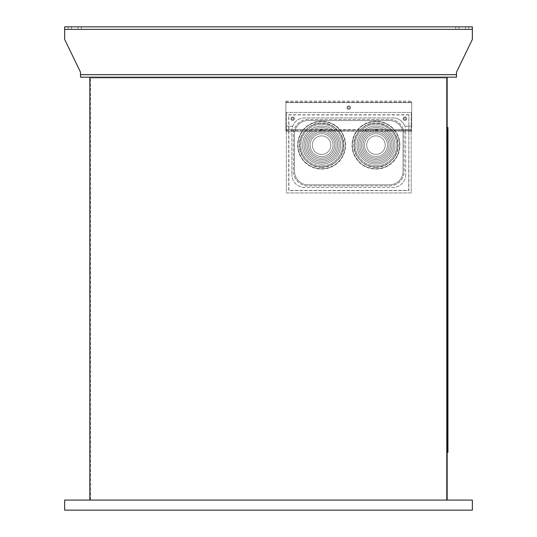 <?xml version="1.0" encoding="UTF-8"?>
<svg xmlns="http://www.w3.org/2000/svg" width="537" height="537" viewBox="0 0 537 537"><rect width="100%" height="100%" fill="white"/><g stroke="black" fill="none" stroke-linecap="round" stroke-linejoin="round"><path stroke-width="0.4" stroke-dasharray="2.69 2.01" d="M375.96 168.793A23.655 23.655 0 0 0 399.615 145.131A23.655 23.655 0 0 0 375.96 121.476A23.655 23.655 0 0 0 352.306 145.131A23.655 23.655 0 0 0 375.96 168.793A23.655 23.655 0 0 0 399.615 145.131A23.655 23.655 0 0 0 375.96 121.476A23.655 23.655 0 0 0 352.306 145.131A23.655 23.655 0 0 0 375.96 168.793A23.655 23.655 0 0 0 399.615 145.131A23.655 23.655 0 0 0 375.96 121.476A23.655 23.655 0 0 0 352.306 145.131A23.655 23.655 0 0 0 375.96 168.793A23.655 23.655 0 0 0 399.615 145.131A23.655 23.655 0 0 0 375.96 121.476A23.655 23.655 0 0 0 352.306 145.131A23.655 23.655 0 0 0 375.96 168.793M321.603 168.793A23.655 23.655 0 0 0 345.257 145.131A23.655 23.655 0 0 0 321.603 121.476A23.655 23.655 0 0 0 297.948 145.131A23.655 23.655 0 0 0 321.603 168.793A23.655 23.655 0 0 0 345.257 145.131A23.655 23.655 0 0 0 321.603 121.476A23.655 23.655 0 0 0 297.948 145.131A23.655 23.655 0 0 0 321.603 168.793A23.655 23.655 0 0 0 345.257 145.131A23.655 23.655 0 0 0 321.603 121.476A23.655 23.655 0 0 0 297.948 145.131A23.655 23.655 0 0 0 321.603 168.793A23.655 23.655 0 0 0 345.257 145.131A23.655 23.655 0 0 0 321.603 121.476A23.655 23.655 0 0 0 297.948 145.131A23.655 23.655 0 0 0 321.603 168.793M375.96 169.068A23.937 23.937 0 0 0 399.897 145.131A23.937 23.937 0 0 0 375.96 121.194A23.937 23.937 0 0 0 352.024 145.131A23.937 23.937 0 0 0 375.96 169.068M321.603 169.068A23.937 23.937 0 0 0 345.539 145.131A23.937 23.937 0 0 0 321.603 121.194A23.937 23.937 0 0 0 297.666 145.131A23.937 23.937 0 0 0 321.603 169.068M375.96 165.873A20.735 20.735 0 0 0 396.702 145.131A20.735 20.735 0 0 0 375.96 124.396A20.735 20.735 0 0 0 355.226 145.131A20.735 20.735 0 0 0 375.96 165.873A20.735 20.735 0 0 0 396.702 145.131A20.735 20.735 0 0 0 375.96 124.396A20.735 20.735 0 0 0 355.226 145.131A20.735 20.735 0 0 0 375.96 165.873M321.603 165.873A20.735 20.735 0 0 0 342.338 145.131A20.735 20.735 0 0 0 321.603 124.396A20.735 20.735 0 0 0 300.861 145.131A20.735 20.735 0 0 0 321.603 165.873A20.735 20.735 0 0 0 342.338 145.131A20.735 20.735 0 0 0 321.603 124.396A20.735 20.735 0 0 0 300.861 145.131A20.735 20.735 0 0 0 321.603 165.873M375.96 126.108A19.023 19.023 0 0 0 356.937 145.131A19.023 19.023 0 0 0 375.96 164.161A19.023 19.023 0 0 0 394.99 145.131A19.023 19.023 0 0 0 375.96 126.108A19.023 19.023 0 0 0 356.937 145.131A19.023 19.023 0 0 0 375.96 164.161A19.023 19.023 0 0 0 394.99 145.131A19.023 19.023 0 0 0 375.96 126.108M321.603 126.108A19.023 19.023 0 0 0 302.573 145.131A19.023 19.023 0 0 0 321.603 164.161A19.023 19.023 0 0 0 340.626 145.131A19.023 19.023 0 0 0 321.603 126.108A19.023 19.023 0 0 0 302.573 145.131A19.023 19.023 0 0 0 321.603 164.161A19.023 19.023 0 0 0 340.626 145.131A19.023 19.023 0 0 0 321.603 126.108M375.96 162.651A17.513 17.513 0 0 0 393.48 145.131A17.513 17.513 0 0 0 375.96 127.618A17.513 17.513 0 0 0 358.447 145.131A17.513 17.513 0 0 0 375.96 162.651A17.513 17.513 0 0 0 393.48 145.131A17.513 17.513 0 0 0 375.96 127.618A17.513 17.513 0 0 0 358.447 145.131A17.513 17.513 0 0 0 375.96 162.651M321.603 162.651A17.513 17.513 0 0 0 339.115 145.131A17.513 17.513 0 0 0 321.603 127.618A17.513 17.513 0 0 0 304.083 145.131A17.513 17.513 0 0 0 321.603 162.651A17.513 17.513 0 0 0 339.115 145.131A17.513 17.513 0 0 0 321.603 127.618A17.513 17.513 0 0 0 304.083 145.131A17.513 17.513 0 0 0 321.603 162.651M375.96 129.128A16.009 16.009 0 0 0 359.958 145.131A16.009 16.009 0 0 0 375.96 161.14A16.009 16.009 0 0 0 391.97 145.131A16.009 16.009 0 0 0 375.96 129.128A16.009 16.009 0 0 0 359.958 145.131A16.009 16.009 0 0 0 375.96 161.14A16.009 16.009 0 0 0 391.97 145.131A16.009 16.009 0 0 0 375.96 129.128M321.603 129.128A16.009 16.009 0 0 0 305.593 145.131A16.009 16.009 0 0 0 321.603 161.14A16.009 16.009 0 0 0 337.605 145.131A16.009 16.009 0 0 0 321.603 129.128A16.009 16.009 0 0 0 305.593 145.131A16.009 16.009 0 0 0 321.603 161.14A16.009 16.009 0 0 0 337.605 145.131A16.009 16.009 0 0 0 321.603 129.128M375.96 159.63A14.499 14.499 0 0 0 390.459 145.131A14.499 14.499 0 0 0 375.96 130.639A14.499 14.499 0 0 0 361.468 145.131A14.499 14.499 0 0 0 375.96 159.63A14.499 14.499 0 0 0 390.459 145.131A14.499 14.499 0 0 0 375.96 130.639A14.499 14.499 0 0 0 361.468 145.131A14.499 14.499 0 0 0 375.96 159.63M321.603 159.63A14.499 14.499 0 0 0 336.095 145.131A14.499 14.499 0 0 0 321.603 130.639A14.499 14.499 0 0 0 307.104 145.131A14.499 14.499 0 0 0 321.603 159.63A14.499 14.499 0 0 0 336.095 145.131A14.499 14.499 0 0 0 321.603 130.639A14.499 14.499 0 0 0 307.104 145.131A14.499 14.499 0 0 0 321.603 159.63M375.96 158.12A12.989 12.989 0 0 0 388.949 145.131A12.989 12.989 0 0 0 375.96 132.149A12.989 12.989 0 0 0 362.978 145.131A12.989 12.989 0 0 0 375.96 158.12A12.989 12.989 0 0 0 388.949 145.131A12.989 12.989 0 0 0 375.96 132.149A12.989 12.989 0 0 0 362.978 145.131A12.989 12.989 0 0 0 375.96 158.12M321.603 158.12A12.989 12.989 0 0 0 334.585 145.131A12.989 12.989 0 0 0 321.603 132.149A12.989 12.989 0 0 0 308.614 145.131A12.989 12.989 0 0 0 321.603 158.12A12.989 12.989 0 0 0 334.585 145.131A12.989 12.989 0 0 0 321.603 132.149A12.989 12.989 0 0 0 308.614 145.131A12.989 12.989 0 0 0 321.603 158.12M375.96 133.659A11.478 11.478 0 0 0 364.489 145.131A11.478 11.478 0 0 0 375.96 156.609A11.478 11.478 0 0 0 387.439 145.131A11.478 11.478 0 0 0 375.96 133.659A11.478 11.478 0 0 0 364.489 145.131A11.478 11.478 0 0 0 375.96 156.609A11.478 11.478 0 0 0 387.439 145.131A11.478 11.478 0 0 0 375.96 133.659M321.603 133.659A11.478 11.478 0 0 0 310.124 145.131A11.478 11.478 0 0 0 321.603 156.609A11.478 11.478 0 0 0 333.074 145.131A11.478 11.478 0 0 0 321.603 133.659A11.478 11.478 0 0 0 310.124 145.131A11.478 11.478 0 0 0 321.603 156.609A11.478 11.478 0 0 0 333.074 145.131A11.478 11.478 0 0 0 321.603 133.659M375.96 135.874A9.263 9.263 0 0 0 366.697 145.131A9.263 9.263 0 0 0 375.96 154.394A9.263 9.263 0 0 0 385.224 145.131A9.263 9.263 0 0 0 375.96 135.874A9.263 9.263 0 0 0 366.697 145.131A9.263 9.263 0 0 0 375.96 154.394A9.263 9.263 0 0 0 385.224 145.131A9.263 9.263 0 0 0 375.96 135.874M321.603 135.874A9.263 9.263 0 0 0 312.339 145.131A9.263 9.263 0 0 0 321.603 154.394A9.263 9.263 0 0 0 330.866 145.131A9.263 9.263 0 0 0 321.603 135.874A9.263 9.263 0 0 0 312.339 145.131A9.263 9.263 0 0 0 321.603 154.394A9.263 9.263 0 0 0 330.866 145.131A9.263 9.263 0 0 0 321.603 135.874M455.738 26.85L459.014 26.85L455.738 26.85L459.014 26.85L455.738 26.85L455.738 29.367L459.014 29.367L455.738 29.367L455.738 26.85M68.172 26.85L71.448 26.85L68.172 26.85L71.448 26.85L68.172 26.85L68.172 29.367L71.448 29.367L68.172 29.367L68.172 26.85M455.738 29.367L459.014 29.367L455.738 29.367M68.172 29.367L71.448 29.367L68.172 29.367M447.18 77.18L456.497 77.18L456.497 72.153L456.497 77.18L447.18 77.18L447.18 500.081L89.82 500.081L89.82 77.18L80.503 77.18L80.503 72.153L64.648 39.436L64.648 26.85L64.648 39.436L80.503 72.153L80.503 77.18L80.503 72.153L64.648 39.436L64.648 26.85L472.352 26.85L64.648 26.85L472.352 26.85L472.352 39.436L456.497 72.153L456.497 77.18L89.82 77.18M286.369 112.414L286.369 192.951L411.194 192.951L411.194 112.414L286.369 112.414L411.194 112.414L411.194 192.951L286.369 192.951L286.369 112.414M447.18 135.069L447.18 444.871L447.18 135.069L447.939 135.069L447.939 127.517L447.18 127.517M447.18 452.416L447.18 444.871L447.18 452.416L447.939 452.416L447.939 444.871L447.18 444.871M77.986 26.85L71.448 26.85L71.448 29.367L81.262 29.367L71.448 29.367L81.262 29.367L71.448 29.367L71.448 26.85L71.448 29.367L71.448 26.85L81.262 26.85L71.448 26.85L81.262 26.85L77.986 26.85L77.986 29.367L77.986 26.85M465.552 26.85L459.014 26.85L459.014 29.367L468.828 29.367L459.014 29.367L468.828 29.367L459.014 29.367L459.014 26.85L459.014 29.367L459.014 26.85L468.828 26.85L459.014 26.85L468.828 26.85L465.552 26.85L465.552 29.367L465.552 26.85M472.352 29.367L472.352 39.436L456.497 72.153L472.352 39.436L472.352 29.367L64.648 29.367M447.18 500.081L89.82 500.081M472.352 500.081L64.648 500.081L64.648 510.15L472.352 510.15L472.352 500.081M456.497 74.67L80.503 74.67M447.939 444.871L447.939 135.069M408.852 114.757L288.711 114.757L288.711 190.608L408.852 190.608L408.852 114.757L408.677 190.434L288.886 190.434L288.886 114.931L408.677 114.931M321.603 167.229C332.578 168.182 344.647 156.113 343.693 145.131C344.647 134.156 332.578 122.087 321.603 123.04C310.621 122.087 298.559 134.156 299.505 145.131C298.559 156.113 310.621 168.182 321.603 167.229M321.603 123.288A21.842 21.842 0 0 1 343.445 145.131A21.842 21.842 0 0 1 321.603 166.973A21.842 21.842 0 0 0 343.445 145.131A21.842 21.842 0 0 0 321.603 123.288A21.842 21.842 0 0 0 299.76 145.131A21.842 21.842 0 0 0 321.603 166.973A21.842 21.842 0 0 1 299.76 145.131A21.842 21.842 0 0 1 321.603 123.288A21.842 21.842 0 0 0 299.76 145.131A21.842 21.842 0 0 0 321.603 166.973M375.96 167.229C386.942 168.182 399.004 156.113 398.058 145.131C399.004 134.156 386.942 122.087 375.96 123.04C364.985 122.087 352.916 134.156 353.87 145.131C352.916 156.113 364.985 168.182 375.96 167.229M375.96 123.288A21.842 21.842 0 0 1 397.803 145.131A21.842 21.842 0 0 1 375.96 166.973A21.842 21.842 0 0 0 397.803 145.131A21.842 21.842 0 0 0 375.96 123.288A21.842 21.842 0 0 0 354.118 145.131A21.842 21.842 0 0 0 375.96 166.973A21.842 21.842 0 0 1 354.118 145.131A21.842 21.842 0 0 1 375.96 123.288A21.842 21.842 0 0 0 354.118 145.131A21.842 21.842 0 0 0 375.96 166.973M405.959 118.711A1.054 1.054 0 0 0 404.905 117.65A1.054 1.054 0 0 0 403.844 118.711A1.054 1.054 0 0 0 404.905 119.764A1.054 1.054 0 0 0 405.959 118.711A1.054 1.054 0 0 0 404.905 117.65A1.054 1.054 0 0 0 403.844 118.711A1.054 1.054 0 0 0 404.905 119.764A1.054 1.054 0 0 0 405.959 118.711M349.835 107.635A1.054 1.054 0 0 0 348.781 106.581A1.054 1.054 0 0 0 347.728 107.635A1.054 1.054 0 0 0 348.781 108.689A1.054 1.054 0 0 0 349.835 107.635A1.054 1.054 0 0 0 348.781 106.581A1.054 1.054 0 0 0 347.728 107.635A1.054 1.054 0 0 0 348.781 108.689A1.054 1.054 0 0 0 349.835 107.635M293.719 118.711A1.054 1.054 0 0 0 292.658 117.65A1.054 1.054 0 0 0 291.604 118.711A1.054 1.054 0 0 0 292.658 119.764A1.054 1.054 0 0 0 293.719 118.711A1.054 1.054 0 0 0 292.658 117.65A1.054 1.054 0 0 0 291.604 118.711A1.054 1.054 0 0 0 292.658 119.764A1.054 1.054 0 0 0 293.719 118.711M347.023 107.635A1.759 1.759 0 0 0 348.781 109.394A1.759 1.759 0 0 0 350.54 107.635A1.759 1.759 0 0 0 348.781 105.876A1.759 1.759 0 0 0 347.023 107.635A1.759 1.759 0 0 0 348.781 109.394A1.759 1.759 0 0 0 350.54 107.635A1.759 1.759 0 0 0 348.781 105.876A1.759 1.759 0 0 0 347.023 107.635M290.9 118.711A1.759 1.759 0 0 0 292.658 120.469A1.759 1.759 0 0 0 294.424 118.711A1.759 1.759 0 0 0 292.658 116.945A1.759 1.759 0 0 0 290.9 118.711A1.759 1.759 0 0 0 292.658 120.469A1.759 1.759 0 0 0 294.424 118.711A1.759 1.759 0 0 0 292.658 116.945A1.759 1.759 0 0 0 290.9 118.711M403.139 118.711A1.759 1.759 0 0 0 404.905 120.469A1.759 1.759 0 0 0 406.663 118.711A1.759 1.759 0 0 0 404.905 116.945A1.759 1.759 0 0 0 403.139 118.711A1.759 1.759 0 0 0 404.905 120.469A1.759 1.759 0 0 0 406.663 118.711A1.759 1.759 0 0 0 404.905 116.945A1.759 1.759 0 0 0 403.139 118.711M285.865 101.09L411.698 101.09L285.865 101.09L285.865 102.601L285.865 102.097L411.698 102.097L285.865 102.097L285.865 101.09L285.865 102.601L285.865 101.09M410.691 131.29L410.691 130.283L411.698 130.283L411.698 101.09L411.698 102.601L285.865 102.601L285.865 131.29L285.865 130.283L285.865 131.29L309.775 131.29L309.775 129.578L332.423 129.578L332.423 131.29L332.423 130.283L365.14 130.283L365.14 131.29L365.14 129.578L387.788 129.578L387.788 131.29L387.788 130.283L411.698 130.283L411.698 131.29L411.698 102.601L411.698 125.249L410.691 126.255L404.911 126.255A12.586 12.586 0 0 0 393.077 117.952A12.586 12.586 0 0 1 405.657 130.538A12.586 12.586 0 0 0 404.911 126.255L410.691 126.255L411.698 125.249L411.698 101.09L411.698 102.601L285.865 102.601L285.865 130.283L309.775 130.283L309.775 131.29L411.698 131.29L285.865 131.29M292.652 126.255L286.872 126.255L285.865 125.249L285.865 102.601L411.698 102.601L285.865 102.601L285.865 125.249L286.872 126.255L292.652 126.255A12.586 12.586 0 0 1 304.486 117.952L393.077 117.952L304.486 117.952A12.586 12.586 0 0 0 291.906 130.538L291.906 174.827L291.906 130.538A12.586 12.586 0 0 1 292.652 126.255M365.14 129.779L387.788 129.578L387.788 130.283L365.14 130.283L365.14 129.779L309.775 130.283L309.775 129.578L365.14 129.779M410.691 130.283L286.872 130.283L286.872 131.29M309.775 130.283L309.775 131.29M332.423 130.283L332.423 131.29M365.14 130.283L365.14 131.29M387.788 130.283L387.788 131.29M285.865 130.283L286.872 130.283M411.698 130.283L411.698 131.29M308.01 119.462A14.6 14.6 0 0 0 293.417 134.062L293.417 171.31A14.6 14.6 0 0 0 308.01 185.903L389.553 185.903A14.6 14.6 0 0 0 404.146 171.31L404.146 134.062A14.6 14.6 0 0 0 389.553 119.462L308.01 119.462A14.6 14.6 0 0 0 293.417 134.062L293.417 171.31A14.6 14.6 0 0 0 308.01 185.903L389.553 185.903A14.6 14.6 0 0 0 404.146 171.31L404.146 134.062A14.6 14.6 0 0 0 389.553 119.462L308.01 119.462M304.486 187.413A12.586 12.586 0 0 1 291.906 174.827A12.586 12.586 0 0 0 304.486 187.413L393.077 187.413L304.486 187.413M405.657 174.827A12.586 12.586 0 0 1 393.077 187.413A12.586 12.586 0 0 0 405.657 174.827L405.657 130.538L405.657 174.827M308.01 120.563A13.499 13.499 0 0 0 294.511 134.062L294.511 171.31A13.499 13.499 0 0 0 308.01 184.809L389.553 184.809A13.499 13.499 0 0 0 403.052 171.31L403.052 134.062A13.499 13.499 0 0 0 389.553 120.563L308.01 120.563A13.499 13.499 0 0 0 294.511 134.062L294.511 171.31A13.499 13.499 0 0 0 308.01 184.809L389.553 184.809A13.499 13.499 0 0 0 403.052 171.31L403.052 134.062A13.499 13.499 0 0 0 389.553 120.563L308.01 120.563M90.572 500.081L90.572 77.939L90.572 500.081L446.428 500.081L446.428 77.939L90.572 77.939L446.428 77.939L446.428 500.081L90.572 500.081M446.428 142.614L446.428 437.319L446.428 142.614L447.18 142.614L447.18 437.319L447.18 142.614L446.428 142.614M446.428 437.319L447.18 437.319L446.428 437.319M411.698 129.779L387.788 129.779L411.698 129.779M309.775 129.779L285.865 129.779L309.775 129.779M81.262 29.367L81.262 26.85L81.262 29.367M468.828 29.367L468.828 26.85L468.828 29.367"/><path stroke-width="0.81" d="M472.352 29.367L64.648 29.367L64.648 26.85L472.352 26.85L472.352 39.436L456.497 72.153L456.497 77.18L447.18 77.18L447.18 500.081M447.18 77.18L89.82 77.18L89.82 500.081M472.352 500.081L64.648 500.081L64.648 510.15L472.352 510.15L472.352 500.081M89.82 77.18L80.503 77.18L80.503 72.153L64.648 39.436L64.648 29.367M456.497 74.67L80.503 74.67M447.18 135.069L447.939 135.069L447.939 127.517L447.18 127.517M447.939 135.069L447.939 444.871L447.18 444.871M447.939 444.871L447.939 452.416L447.18 452.416"/></g></svg>
